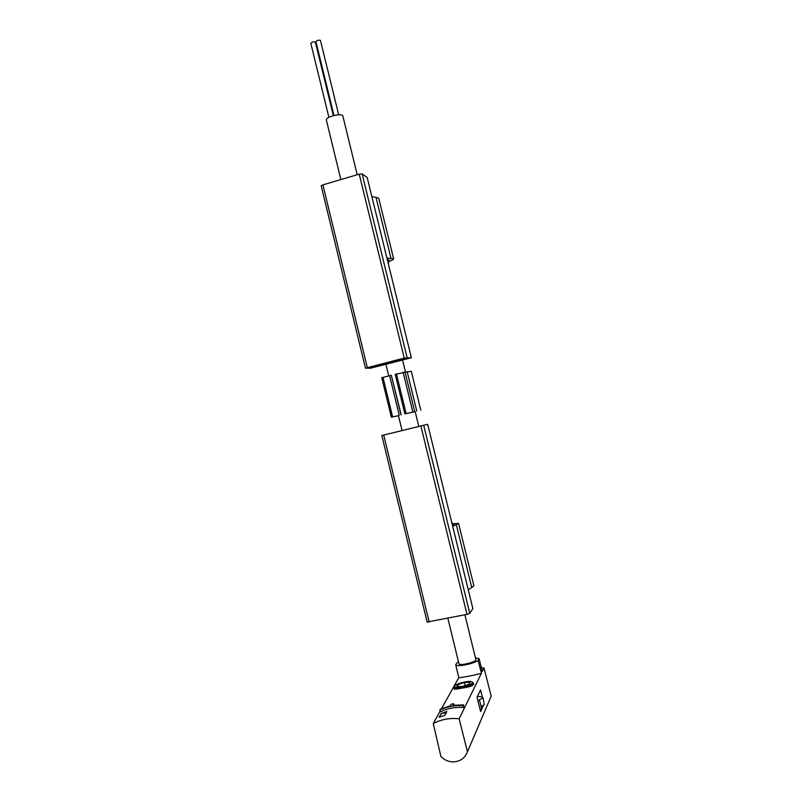 <?xml version="1.0" encoding="UTF-8"?>
<svg xmlns="http://www.w3.org/2000/svg" width="802" height="802" viewBox="0 0 802 802"><rect width="100%" height="100%" fill="white"/><g stroke="black" fill="none" stroke-linecap="round" stroke-linejoin="round"><path stroke-width="1.2" d="M463.255 705.7L463.706 707.544L463.646 704.908L452.839 705.289L453.671 703.725L451.075 704.206L450.243 705.78L440.238 709.289L439.797 710.091C447.065 706.522 454.884 705.058 463.255 705.7L463.646 704.908M439.797 710.091L440.248 711.935C447.496 708.286 455.315 706.823 463.706 707.544M453.671 703.725L454.012 705.128M441.2 713.479L439.085 717.329L444.829 715.334L446.884 711.504L441.2 713.479L446.173 712.818M472.368 682.181L473.441 683.103C472.528 684.948 468.749 686.612 462.102 688.096C457.591 688.888 454.844 688.838 453.862 687.936L454.032 688.888C454.604 689.449 457.29 689.179 462.102 688.096C469.34 687.073 473.2 685.72 473.691 684.046L473.431 682.953M441.521 708.687L458.814 677.61C459.075 678.201 476.869 674.773 481.431 673.249L478.112 660.447L479.075 658.592L482.283 671.515L484.027 667.966L481.36 667.775M433.24 723.554L440.94 756.557C444.107 759.735 447.857 761.509 452.178 761.87C459.606 761.97 464.699 758.622 467.466 751.825L459.135 718.762C449.832 717.77 441.2 719.364 433.24 723.554L440.077 711.274M459.135 718.762L481.431 673.249M478.002 701.169L479.426 699.755L481.06 706.422L484.218 704.778L483.105 697.87C482.443 696.938 480.548 696.487 477.411 696.517M464.899 614.783L475.877 659.645C477.04 661.871 459.245 666.221 458.965 663.785L447.857 618.272M340.86 179.558L326.294 119.839C326.344 118.586 328.359 117.303 332.349 115.989C338.203 114.435 341.692 114.385 342.795 115.829L357.211 174.736M478.112 660.447C473.802 663.815 456.829 667.124 455.726 664.818L456.839 662.943L458.523 661.981M475.456 657.891L479.075 658.592M455.726 664.818L458.814 677.61M482.393 697.259L480.518 689.87L477.03 697.339L480.649 711.605L483.456 705.179M467.466 751.825L491.185 696.136L484.027 667.966M490.423 697.91L491.185 696.136M480.318 710.331L482.223 707.685L482.052 705.91M333.983 115.538L315.928 41.644C316.97 40.351 318.474 39.93 320.439 40.371L338.685 114.796M328.89 117.343L310.815 43.288C311.858 42.005 313.351 41.584 315.326 42.015L333.371 115.689M479.426 699.755L483.105 697.87M453.752 687.745L454.343 686.572M464.709 681.951C469.531 681.119 472.097 681.289 472.418 682.452C472.709 685.028 455.696 689.229 454.463 686.883C454.423 685.179 457.842 683.525 464.709 681.951M462.313 686.472L468.959 684.296L469.982 682.302L464.428 682.482L457.842 684.627L456.749 686.632L462.313 686.472M458.313 686.582L457.842 684.627M465.17 685.54L464.428 682.482M439.356 717.219L441.26 713.74M427.677 424.288L381.842 435.526L427.677 424.288L472.869 608.628L469.772 613.329L466.985 614.362L427.215 622.041M452.709 526.383L456.308 524.658L471.736 587.535L473.882 585.791L458.554 523.345L456.308 524.658M452.077 523.836L458.554 523.345M452.218 524.408L453.902 524.468L452.448 525.31M468.238 589.741L471.736 587.535M388.519 433.892L422.644 425.541L388.519 433.892M411.366 357.742L370.554 368.198L365.471 368.158L404.248 358.093L411.366 357.742L367.196 177.583L362.123 173.884L359.216 174.154L322.905 184.851L321.271 185.924M387.867 261.883C391.647 260.58 393.571 259.567 393.632 258.845L386.935 258.094M390.975 258.364L376.008 197.362L371.867 196.64M376.008 197.362L378.755 198.254L393.622 258.805M387.657 261.021L389.05 259.988L387.326 259.688M401.12 359.146L403.967 358.564L406.263 358.684L404.368 359.296L375.777 366.624L370.293 367.166L401.12 359.146M398.444 415.677L391.376 417.19L398.454 415.727M415.185 411.647L404.86 413.872L415.175 411.596M420.809 410.173L411.286 371.306L407.185 371.837L416.779 411.055M407.185 371.837L395.206 374.323L404.86 413.872M400.99 414.824L391.336 375.306L401.16 414.794M391.336 375.306L381.762 377.732L391.406 417.18M481.09 706.402L481.701 708.868M481.812 706.031L482.223 707.685M452.148 522.663L452.418 523.766M383.717 435.075L429.17 622.101M423.727 425.361L469.772 613.329M420.89 426.052L466.985 614.362M388.589 263.417L388.188 261.773M404.248 358.093L359.216 174.154M407.105 357.512L362.123 173.884M367.316 367.567L322.905 184.851M404.368 359.296L404.188 358.574M375.777 366.624L375.557 365.702M372.93 367.206L372.74 366.424M404.97 371.857L414.664 411.476M403.095 372.258L412.799 411.917M396.449 373.943L406.123 413.551M389.602 375.687L399.256 415.246M382.995 377.361L392.619 416.88M385.902 364.268L388.739 375.907M398.424 415.566L402.063 430.504M402.544 359.998L405.451 371.857M415.155 411.506L418.804 426.443M454.463 686.883L453.862 687.936M472.418 682.452L473.441 683.103M452.178 522.613L452.458 523.766M381.842 435.526L427.175 622.162M388.639 263.477L388.218 261.763M365.471 368.158L321.181 185.803M381.762 377.732L391.376 417.19"/></g></svg>
